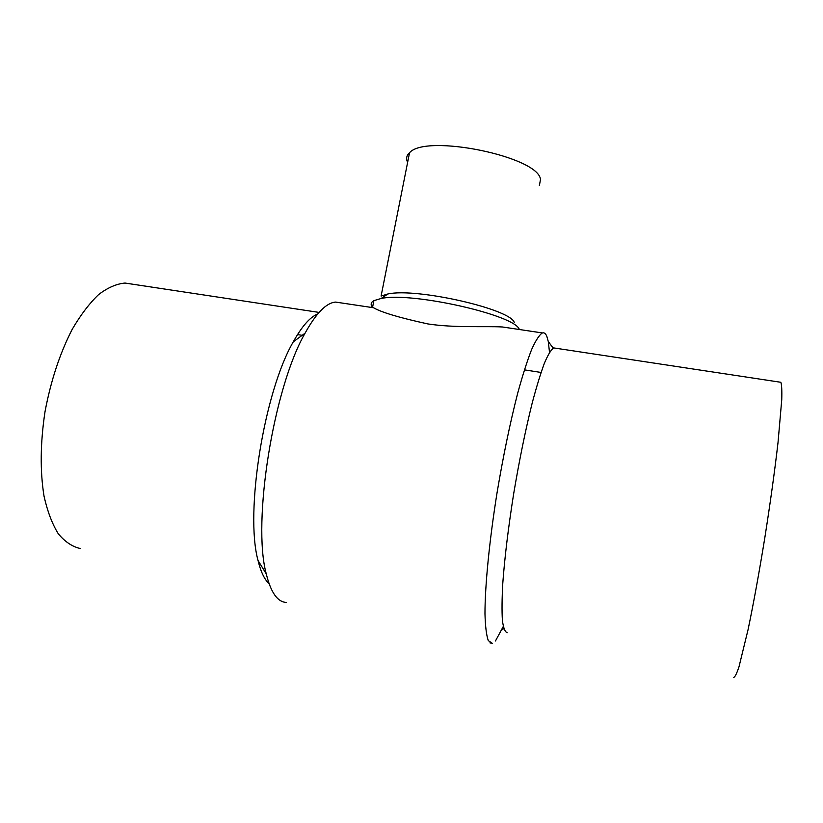 <?xml version="1.0" encoding="UTF-8"?>
<svg xmlns="http://www.w3.org/2000/svg" width="823" height="823" viewBox="0 0 823 823"><rect width="100%" height="100%" fill="white"/><g stroke="black" fill="none" stroke-linecap="round" stroke-linejoin="round"><path stroke-width="1.23" d="M492.349 643.339L488.276 640.572C486.414 635.294 485.323 626.365 484.973 613.783C484.963 585.801 489.346 540.937 497.071 492.638C503.295 455.623 510.188 422.394 517.76 392.962C522.646 375.206 527.276 360.721 531.637 349.497C535.752 340.372 539.332 334.858 542.378 332.945C544.209 332.389 545.7 333.562 546.863 336.453L548.272 341.504L549.517 352.357M503.275 626.498L495.497 640.922M407.622 162.357C405.852 158.726 406.48 155.516 409.535 152.739C425.769 133.449 538.623 156.617 540.495 179.486L539.353 185.71M372.624 307.442C370.329 304.685 370.751 302.422 373.899 300.642L381.131 298.482C412.045 291.64 515.774 315.209 519.323 329.509M513.408 328.624L502.38 326.978C485.488 325.99 454.944 328.068 427.867 323.933C399.546 317.76 381.44 312.37 373.549 307.751L370.504 307.298M409.535 152.739L381.1 296.054L387.88 293.976C416.592 287.515 511.484 309.283 514.303 322.626M733.581 677.411C734.846 677.37 736.647 673.831 738.992 666.805L748.056 629.718C753.529 603.465 759.115 572.849 764.804 537.861C770.328 502.73 774.741 470.91 778.033 442.414L781.747 399.721C782.025 390.483 781.716 384.67 780.842 382.284L779.762 382.119M507.225 632.753C505.024 632.033 503.419 627.97 502.411 620.552C501.804 611.191 501.937 598.743 502.791 583.209C504.705 557.315 508.326 527.522 513.655 493.851C519.334 460.129 525.516 429.832 532.214 402.972C536.534 386.738 540.598 373.477 544.404 363.18C547.984 354.785 551.071 349.693 553.673 347.913L555.669 348.211M286.26 602.426C277.516 602.014 270.86 592.509 266.271 573.909C251.972 521.885 273.637 387.499 305.066 333.192C316.207 313.09 326.392 302.72 335.64 302.092L340.856 302.874M269.09 583.713C264.45 579.505 260.768 571.759 258.041 560.494C244.709 512.503 264.183 391.655 293.276 341.843C301.866 326.381 310.004 317.092 317.688 313.995M80.284 548.53C72.218 546.667 64.863 541.729 58.238 533.705C52.199 523.932 47.467 511.443 44.041 496.228C39.988 471.116 40.306 442.949 45.008 411.737C50.861 380.607 59.966 353.088 72.301 329.169C80.705 314.808 89.481 303.276 98.626 294.562C107.751 287.639 116.557 283.801 125.034 283.05L132.266 284.151M489.922 642.845L492.103 643.288M553.19 348.139L548.272 341.504M503.81 628.628L501.783 629.976M297.514 334.591L303.81 335.568M524.385 369.856L541.05 372.449M373.899 300.642L372.552 307.421M387.88 293.976L381.131 298.482M553.673 347.913L780.842 382.284M335.64 302.092L373.549 307.751M502.38 326.978L542.378 332.945M258.041 560.494L266.271 573.909M293.276 341.843L305.066 333.192M125.034 283.05L319.067 312.411"/></g></svg>

